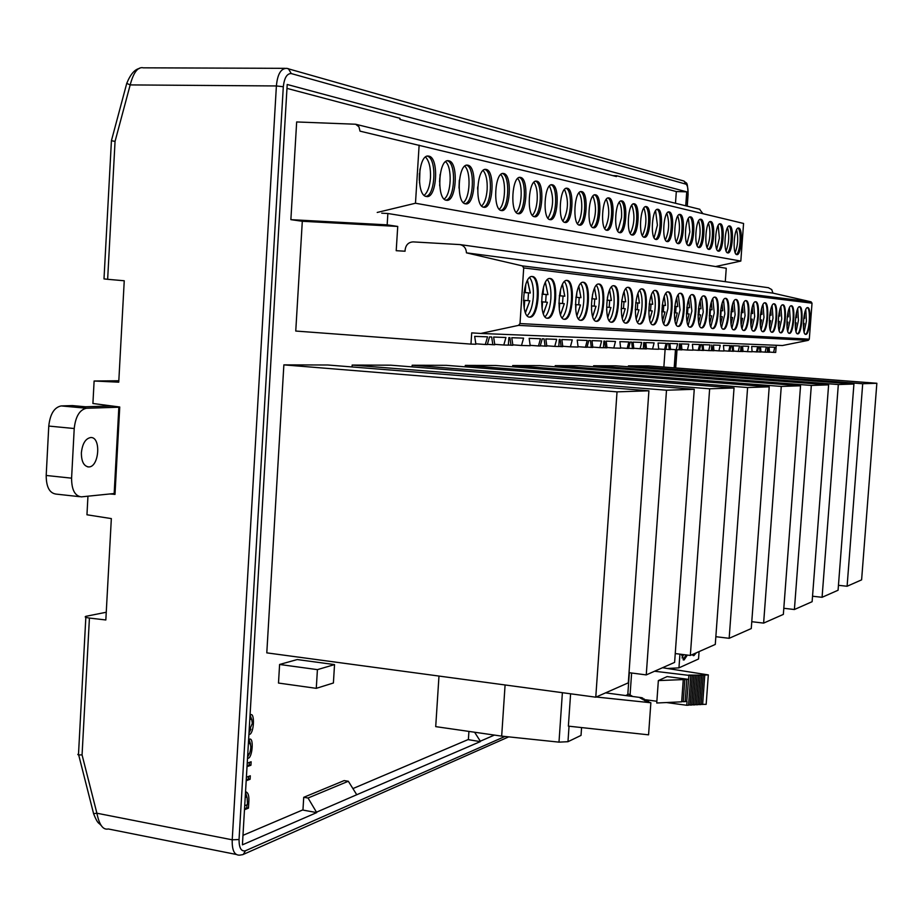 <?xml version="1.0" encoding="UTF-8"?>
<svg xmlns="http://www.w3.org/2000/svg" width="923" height="923" viewBox="0 0 923 923"><rect width="100%" height="100%" fill="white"/><g stroke="black" fill="none" stroke-linecap="round" stroke-linejoin="round"><path stroke-width="1.38" d="M248.622 739.531L249.441 739.254C254.183 736.773 252.348 759.375 247.641 758.245L247.641 758.245M246.395 777.258L250.306 775.793L250.098 779.266L246.187 780.731M581.571 727.566L581.029 735.4L567.98 741.7L558.992 742.138L501.674 736.127L435.714 726.632L438.979 676.063M316.751 812.067L356.751 794.738L348.329 781.25L308.051 798.014L316.716 812.598L242.414 844.833L287.203 84.478L686.735 191.846L676.317 191.557L616.529 175.716L616.472 176.581L399.959 119.471L400.028 118.34L286.972 88.389M242.968 835.35L302.975 809.829M352.909 788.588L468.388 739.461M676.317 191.557L675.486 203.268M665.114 349.413L663.856 367.066M876.85 383.264L861.609 579.852L847.095 586.255L862.705 383.737L876.85 383.264L648.684 365.912L628.425 365.854L628.367 366.777M828.612 384.856L812.125 601.692L794.403 609.515L811.329 385.433L828.612 384.856L579.794 365.716L555.231 365.646L555.161 366.789M800.541 385.791L783.35 614.395L763.621 623.106L781.273 386.425L800.541 385.791L539.943 365.612L512.703 365.531L512.611 366.8M769.217 386.818L751.264 628.551L729.158 638.312L747.607 387.533L769.217 386.818L495.686 365.485L465.307 365.393L465.215 366.835M776.243 345.271L775.701 352.436L773.601 352.378L774.743 347.267L769.101 347.071L769.482 352.263L768.582 352.24L767.717 347.013L767.336 352.205L765.167 352.148L766.321 346.967L760.517 346.76L760.921 352.032L759.998 351.998L759.583 346.725L758.591 346.69L757.402 351.928L756.468 351.905L757.656 346.656L751.668 346.437L752.095 351.79L747.515 351.663L748.726 346.321L742.554 346.102L743.003 351.536L742.023 351.513L741.042 346.044L740.65 351.478L738.273 351.409L739.519 345.987L733.15 345.756L733.623 351.282L732.608 351.259L732.135 345.721L731.051 345.687L729.77 351.178L728.743 351.144L730.024 345.64L723.459 345.41L723.944 351.017L718.913 350.878L720.228 345.294L713.433 345.04L713.952 350.74L712.868 350.717L711.771 344.983L711.356 350.671L708.749 350.602L710.099 344.925L703.095 344.671L703.626 350.463L702.518 350.428L701.976 344.625L700.776 344.579L699.392 350.348L698.261 350.313L699.646 344.544L692.4 344.279L692.965 350.175L687.416 350.025L688.835 344.152L681.347 343.875L681.935 349.875L680.747 349.84L680.147 343.829L679.501 343.806L679.074 349.794L676.19 349.713L677.655 343.737L669.902 343.46L670.525 349.563L669.29 349.529L668.667 343.414L667.341 343.368L665.841 349.425L664.583 349.402L666.094 343.321L658.064 343.033L658.722 349.24L652.561 349.067L654.107 342.883L645.8 342.583L646.492 348.906L645.165 348.871L644.462 342.537L643.758 342.514L643.308 348.813L640.101 348.732L641.704 342.433L633.074 342.121L633.813 348.559L632.428 348.513L631.701 342.075L630.224 342.018L628.586 348.409L627.19 348.375L628.828 341.971L619.887 341.637L620.66 348.202L613.795 348.006L615.479 341.475L606.203 341.141L607.011 347.821L605.523 347.786L604.715 341.095L603.919 341.06L603.457 347.729L599.881 347.625L601.623 340.979L591.989 340.622L592.831 347.44L591.297 347.394L590.443 340.575L588.782 340.506L586.982 347.279L585.424 347.233L587.224 340.449L577.21 340.091L578.098 347.036L570.391 346.829L572.26 339.906L561.83 339.526L562.776 346.61L561.115 346.575L560.157 339.468L559.269 339.433L558.784 346.506L554.758 346.402L556.684 339.341L545.828 338.949L546.831 346.183L545.089 346.137L544.085 338.879L542.228 338.822L540.232 345.998L538.478 345.952L540.463 338.753L529.156 338.337L530.206 345.721L521.507 345.49L523.572 338.141L511.769 337.714L512.888 345.248L510.996 345.202L509.877 337.645L508.861 337.599L508.365 345.133L503.796 345.006L505.931 337.495L493.62 337.045L494.797 344.764L492.836 344.706L491.647 336.976L489.525 336.895L487.309 344.556L485.313 344.498L487.529 336.826L474.664 336.364L475.91 344.244L470.972 344.106L295.752 331.045L302.306 221.266L290.872 219.651L296.664 121.951L355.632 124.236L358.932 126.786L360.016 131.147L743.569 223.458L740.823 261.071L715.59 266.539M734.039 387.983L715.279 644.439L690.335 655.445L709.649 388.791L734.039 387.983L446.271 365.335L412.166 365.243L412.062 366.881M648.915 390.798L327.827 365L283.869 364.873L266.793 652.861L595.773 697.188L617.025 391.86L648.915 390.798L628.309 682.835L595.773 697.188M694.258 389.298L674.609 662.391L646.25 674.909L666.498 390.221L694.258 389.298L390.717 365.185L352.159 365.07L352.044 366.95M334.53 664.595L297.229 659.553L279.6 664.468L278.492 683.055L316.277 688.339L333.399 682.997L334.53 664.595L317.42 669.636L316.277 688.339M853.925 384.026L838.072 590.235L822.081 597.296L838.326 384.533L853.925 384.026L615.872 365.82L593.616 365.762L593.547 366.777M245.541 791.761C248.172 792.326 249.268 795.822 248.806 802.249L248.46 808.133L244.48 809.736M247.226 763.171L251.125 761.763L250.929 765.236L247.018 766.655M250.064 715.048L250.295 715.002C255.048 711.148 254.275 734.754 248.91 734.535M612.837 175.624L616.529 175.716M316.716 812.598L302.952 810.082L303.725 797.322L344.152 780.593L348.329 781.25M356.751 794.738L480.295 741.63L468.376 739.669L468.919 731.408M674.182 367.85L675.474 349.655M685.731 205.794L686.735 191.846M239.703 855.148L239.692 855.148C234.407 855.413 231.915 850.302 232.227 839.815L276.392 85.954C277.465 74.278 280.88 68.406 286.638 68.348L288.368 68.683L291.276 73.575C286.995 73.425 284.342 77.809 283.303 86.727L239.045 839.526C239.045 847.937 241.168 851.687 245.414 850.775L504.95 736.473M285.022 68.337L143.342 67.829C137.942 66.594 133.547 72.282 130.178 84.916L126.705 83.358M283.303 86.727L276.392 85.954L130.178 84.916L115.052 141.404L111.418 140.7L126.67 83.67M687.162 206.152L688.016 194.222C688.223 188.615 687.531 185.258 685.939 184.15L291.276 73.575M474.595 732.227L480.329 741.192L494.416 735.077M115.052 141.404L107.645 279.3L124.247 280.765L118.744 382.18L94.111 381.014L92.911 403.501L119.748 407.008L114.994 494.416L112.664 494.151L114.994 494.416M109.895 493.967L112.664 494.151M87.95 496.205L86.958 514.78L111.337 518.599L105.833 619.968L89.427 618.064L82.066 754.899C78.155 755.037 76.944 754.737 78.443 753.999M107.645 279.3L103.999 278.908L111.418 140.827M106.249 612.249L85.897 616.322C84.293 616.968 85.47 617.545 89.427 618.064M82.066 754.899L96.892 813.221L93.558 813.694M239.045 839.526L232.227 839.815L96.892 813.221C99.269 824.931 103.076 830.181 108.303 828.969L236.161 854.433M308.051 798.014L303.725 797.322M118.813 380.761L94.111 381.014M114.14 494.001L118.871 406.928M588.02 696.138L571.487 693.911M631.62 673.005L630.074 694.95M627.802 694.558L629.336 672.717M501.674 736.127L505.089 684.97M666.383 702.541L686.77 705.276L687.035 701.584L685.178 701.388M686.77 705.276L688.581 705.195L690.727 675.59L688.731 675.336M654.569 671.24L690.727 675.59M688.904 675.671L686.735 701.595M688.339 679.386L684.889 679.201M684.912 678.936L686.77 679.443L685.166 701.665L681.682 701.549M686.77 679.443L684.843 679.524L683.228 701.757M684.843 679.524L681.878 679.409M681.901 679.143L683.262 679.582L681.659 701.826L656.749 703.003L658.353 680.586L667.098 676.582L688.639 679.374M683.262 679.582L658.353 680.586M697.984 704.457L701.076 704.595L703.234 675.105L701.226 674.851M688.754 675.082L701.676 675.175L699.519 704.664M701.676 675.175L703.234 675.105M701.099 704.307L706.164 704.353L708.322 674.909L662.541 667.721M701.249 674.598L704.78 675.048L702.634 704.514M704.78 675.048L708.322 674.909M645.615 699.761L656.876 701.272M688.604 704.907L691.719 705.045L693.865 675.474M692.296 675.532L690.15 705.114M691.731 704.757L694.846 704.895L696.992 675.348M695.423 675.417L693.277 704.964M694.857 704.607L697.961 704.745L700.107 675.232M698.549 675.29L696.404 704.814M570.564 694.304L568.372 726.147L648.569 734.835L650.865 702.761L596.2 697.003M605.58 692.861L642.073 697.742L642.87 698.503M642.893 698.203L640.297 698.169M640.32 697.857L644.266 699.311M644.289 699.011L641.693 698.965M641.716 698.665L645.673 700.119M645.696 699.807L643.089 699.772M643.112 699.461L647.092 700.926M647.115 700.615L644.496 700.58M644.519 700.269L648.511 701.734M648.523 701.422L645.915 701.388M645.938 701.076L650.865 702.761M625.656 695.55L628.69 694.154L632.751 696.496M628.425 365.854L862.705 383.737M838.453 585.309L847.095 586.255M683.574 654.603L682.028 657.972M683.101 659.749L686.089 654.915M692.919 655.388L694.546 653.588M681.324 654.326L684.058 660.003L687.358 655.076M692.296 654.58L693.854 655.653L696.265 652.838M667.456 668.483L678.947 667.86L679.939 654.142M699.069 651.592L698.526 658.999L678.947 667.86M555.231 365.646L811.329 385.433M783.812 608.292L794.403 609.515M512.703 365.531L781.273 386.425M751.772 621.698L763.621 623.106M465.307 365.393L747.607 387.533M715.844 636.697L729.158 638.312M485.313 344.498L475.841 343.794M492.836 344.706L487.39 344.302M503.796 345.006L494.74 344.337M510.996 345.202L508.377 345.006M538.478 345.952L530.16 345.34M521.507 345.49L512.819 344.844M545.089 346.137L540.301 345.779M554.758 346.402L546.774 345.802M561.115 346.575L558.796 346.402M585.424 347.233L578.063 346.69M570.391 346.829L562.73 346.263M591.297 347.394L587.04 347.083M599.881 347.625L592.797 347.106M605.523 347.786L603.469 347.636M627.19 348.375L620.625 347.89M613.795 348.006L606.976 347.51M632.428 348.513L628.632 348.236M640.101 348.732L633.778 348.259M645.165 348.871L643.319 348.732M664.583 349.402L658.687 348.963M652.561 349.067L646.458 348.617M669.29 349.529L665.875 349.275M676.19 349.713L670.502 349.298M680.747 349.84L679.086 349.713M698.261 350.313L692.942 349.932M687.416 350.025L681.912 349.621M702.518 350.428L699.426 350.209M708.749 350.602L703.614 350.232M712.868 350.717L711.368 350.602M728.743 351.144L723.92 350.798M718.913 350.878L713.929 350.521M732.608 351.259L729.805 351.052M738.273 351.409L733.6 351.075M742.023 351.513L740.65 351.409M756.468 351.905L752.083 351.594M747.515 351.663L742.98 351.328M759.998 351.998L757.437 351.813M765.167 352.148L760.898 351.836M381.741 213.19L387.868 213.501L726.251 268.27L725.282 281.688M439.798 177.804L439.544 181.923M419.4 173.501L419.296 180.389M564.807 296.202L559.326 295.764M562.43 284.526L564.784 296.202L560.169 295.775L560.607 289.395M559.257 309.343L559.661 303.275L564.311 303.655L560.48 314.651M545.331 282.542L547.939 294.645L542.02 294.172L543.093 294.195L543.578 286.868M547.904 294.645L543.093 294.195M542.113 308.87L542.574 301.867L547.42 302.271L543.324 313.635M525.798 284.319L525.245 292.545L530.31 293.018L523.941 292.499M524.195 308.294L524.726 300.39L529.79 300.806L525.406 312.574M560.169 295.775L559.326 295.718M559.661 303.275L558.842 303.217M542.574 301.867L541.536 301.798M525.245 292.545L523.952 292.464M524.726 300.39L523.456 300.31M563.042 296.098L562.545 303.517M546.151 294.541L545.643 302.121M528.51 292.914L528.002 300.656M464.765 166.186C471.18 171.666 470.13 197.776 463.334 202.587M445.59 161.721C452.385 167.213 451.359 194.234 444.194 199.045M425.549 157.06C429.207 161.017 430.845 167.94 430.476 177.816C429.76 186.458 427.661 192.296 424.188 195.341M564.472 281.584C567.034 285.311 568.095 291.495 567.657 300.16C566.93 308.651 565.084 314.547 562.119 317.835M547.431 279.623C550.154 283.407 551.296 289.753 550.858 298.683C550.108 307.451 548.17 313.485 545.043 316.808M529.64 277.581C532.525 281.411 533.748 287.941 533.309 297.148C532.536 306.194 530.506 312.378 527.206 315.724M465.007 203.695C473.799 202.575 475.218 167.213 466.519 165.24M445.89 200.118C455.097 199.033 456.493 162.771 447.367 160.81M425.93 196.38C435.575 195.341 436.925 158.121 427.361 156.172M564.022 319.231C572.237 319.208 574.706 281.561 566.549 280.454M546.993 318.158C555.588 318.193 558.08 279.646 549.543 278.527M529.202 317.05C538.19 317.131 540.728 277.65 531.786 276.531M467.949 165.229L467.742 165.194C458.027 162.633 455.789 203.522 465.607 203.833C475.114 206.037 477.526 166.567 467.949 165.229M448.855 160.798L448.636 160.764C438.483 158.098 436.233 199.899 446.49 200.256C456.412 202.529 458.846 162.229 448.855 160.798M426.345 196.484L426.518 196.518C437.041 198.883 439.302 156.979 428.676 156.137C418.177 153.356 415.765 195.595 426.345 196.484M564.472 319.3C573.079 320.719 575.779 280.396 567.068 280.442C558.403 278.631 555.669 319.75 564.472 319.3L564.472 319.3M547.454 318.239C556.431 319.704 559.176 278.504 550.085 278.527C541.04 276.646 538.259 318.689 547.443 318.239L547.454 318.239M532.375 276.531L532.329 276.519C522.868 274.581 520.064 317.57 529.664 317.12C539.02 318.654 541.847 276.692 532.375 276.531M812.021 303.171L809.298 339.168L520.007 323.558L523.71 267.935L812.021 303.171L811.052 301.821L772.943 293.122L466.45 252.844C466.173 248.345 464.038 245.587 460.023 244.595L413.192 241.895C408.589 242.138 405.901 244.757 405.139 249.752L405.047 251.218L396.209 250.698L397.732 226.435L387.164 224.854L387.868 213.501M466.45 252.844L522.28 265.882L523.71 267.935M736.058 299.514L736.035 299.514C730.751 298.256 728.443 330.319 733.831 329.88C739.069 330.93 741.377 299.433 736.058 299.514M743.857 330.515C748.934 331.519 751.195 300.436 746.026 300.644C740.927 299.421 738.642 330.942 743.857 330.515L743.857 330.515M753.549 331.115C758.475 332.107 760.702 301.521 755.695 301.74C750.757 300.54 748.507 331.553 753.549 331.115L753.549 331.115M668.264 291.864L668.229 291.864C661.699 290.399 659.207 326.084 665.864 325.634C672.336 326.834 674.84 291.841 668.264 291.864M678.232 326.407C684.497 327.561 686.931 293.099 680.563 293.26C674.275 291.83 671.806 326.857 678.22 326.407L678.232 326.407M690.15 327.157C696.184 328.288 698.596 294.425 692.458 294.599C686.389 293.202 683.955 327.596 690.15 327.157L690.15 327.157M583.382 282.288L583.336 282.276C575.041 280.523 572.341 320.777 580.775 320.316C589.001 321.723 591.701 282.369 583.382 282.288M596.42 321.296C604.323 322.646 606.953 283.961 598.946 284.042C590.985 282.334 588.32 321.746 596.42 321.296L596.42 321.296M611.43 322.231C619.021 323.546 621.617 285.634 613.922 285.726C606.284 284.076 603.654 322.692 611.418 322.231L611.43 322.231M628.332 287.353L628.298 287.353C620.971 285.749 618.375 323.592 625.84 323.131C633.109 324.435 635.705 287.388 628.332 287.353M639.697 323.996C646.711 325.242 649.238 288.795 642.131 288.911C635.07 287.365 632.52 324.458 639.697 323.996L639.697 323.996M653.034 324.838C659.783 326.05 662.276 290.284 655.422 290.422C648.638 288.911 646.112 325.288 653.023 324.838L653.034 324.838M703.949 295.891L703.926 295.891C698.076 294.541 695.677 328.323 701.642 327.873C707.456 328.992 709.856 295.833 703.949 295.891M712.752 328.565C718.371 329.649 720.725 296.952 715.002 297.137C709.349 295.822 706.983 329.003 712.752 328.565L712.752 328.565M723.47 329.234C728.905 330.296 731.224 298.152 725.697 298.348C720.24 297.068 717.898 329.673 723.47 329.234L723.47 329.234M791.449 305.767L791.426 305.767C787.077 304.671 784.931 333.78 789.384 333.353C793.699 334.288 795.857 305.64 791.449 305.767M797.668 333.872C801.879 334.772 803.979 306.471 799.687 306.701C795.476 305.628 793.353 334.299 797.668 333.872L797.668 333.872M805.71 334.38C809.794 335.257 811.882 307.371 807.706 307.601C803.621 306.563 801.51 334.795 805.71 334.38L805.71 334.38M765.075 302.79L765.052 302.79C760.275 301.625 758.048 332.13 762.94 331.703C767.682 332.684 769.909 302.675 765.075 302.79M772.032 332.268C776.647 333.226 778.827 303.598 774.12 303.817C769.494 302.675 767.29 332.695 772.032 332.268L772.032 332.268M780.846 332.822C785.311 333.757 787.469 304.578 782.912 304.809C778.424 303.69 776.255 333.249 780.835 332.822L780.846 332.822M768.582 352.24L767.336 352.148M773.601 352.378L769.47 352.078M470.972 344.106L471.711 332.868L480.779 333.457L518.518 325.381L520.007 323.558M480.779 333.457L782.462 345.525L808.283 340.345L809.298 339.168M772.943 293.122L771.732 289.58L768.351 287.711M419.134 145.142L415.477 203.233L740.823 261.071M415.477 203.233L377.219 212.452M702.899 213.64L699.542 209.209M655.895 239.461L655.976 239.484C661.883 240.949 663.902 209.521 657.903 209.29C652.03 207.617 649.93 239.149 655.895 239.461M669.267 211.921L669.163 211.898C663.429 210.282 661.422 241.618 667.248 241.595C672.89 243.014 674.978 212.555 669.267 211.921M680.159 214.448L680.055 214.424C674.505 212.855 672.509 243.672 678.163 243.637C683.62 245.022 685.685 215.047 680.159 214.448M579.425 225.154L579.54 225.166C586.832 226.908 588.955 191.984 581.571 191.592C574.302 189.584 572.075 224.67 579.425 225.154M595.589 194.834L595.45 194.811C588.378 192.872 586.267 227.693 593.443 227.773C600.377 229.458 602.604 195.699 595.589 194.834M608.972 197.937L608.834 197.914C602.015 196.034 599.927 230.219 606.838 230.277C613.541 231.915 615.733 198.757 608.972 197.937M483.779 207.237L483.917 207.26C493.159 209.383 495.386 170.097 486.04 169.44C476.822 166.971 474.468 206.51 483.779 207.237M503.785 173.547L503.6 173.512C494.67 171.124 492.455 210.317 501.489 210.548C510.234 212.602 512.6 174.735 503.785 173.547M520.618 177.447L520.445 177.412C511.873 175.116 509.669 213.501 518.357 213.709C526.756 215.694 529.087 178.577 520.618 177.447M534.429 216.72L534.555 216.743C542.736 218.659 544.905 181.681 536.632 181.162C528.475 178.947 526.179 216.132 534.429 216.72M552.346 184.808L552.185 184.773C544.27 182.639 542.101 219.512 550.12 219.662C557.896 221.52 560.18 185.823 552.346 184.808M567.31 188.28L567.16 188.246C559.534 186.181 557.388 222.339 565.107 222.466C572.583 224.266 574.856 189.238 567.31 188.28M619.679 232.688L619.771 232.7C626.325 234.292 628.39 201.214 621.756 200.914C615.237 199.08 613.08 232.296 619.679 232.688M634.343 203.821L634.228 203.798C627.871 202.033 625.806 235.019 632.255 235.042C638.497 236.588 640.654 204.56 634.343 203.821M646.388 206.614L646.262 206.59C640.135 204.871 638.081 237.292 644.323 237.292C650.357 238.803 652.48 207.317 646.388 206.614M718.417 251.171L718.486 251.183C723.355 252.441 725.27 223.874 720.309 223.77C715.463 222.339 713.491 250.975 718.417 251.171M729.712 225.939L729.62 225.927C724.878 224.543 722.974 253.017 727.809 252.925C732.481 254.16 734.443 226.4 729.712 225.939M738.735 228.039L738.654 228.016C734.05 226.666 732.158 254.725 736.866 254.621C741.4 255.821 743.338 228.477 738.735 228.039M688.65 245.599L688.72 245.61C694.073 246.96 696.034 217.032 690.6 216.87C685.27 215.336 683.239 245.345 688.65 245.599M700.915 219.259L700.811 219.247C695.607 217.747 693.646 247.583 698.953 247.526C704.076 248.852 706.095 219.801 700.915 219.259M710.802 221.555L710.71 221.543C705.668 220.078 703.73 249.452 708.864 249.383C713.837 250.675 715.833 222.074 710.802 221.555M397.732 226.435L302.306 221.266M387.164 224.854L290.872 219.651M752.199 307.209L752.649 313.532L750.999 313.428M752.21 307.151L752.672 313.532L750.999 313.382M750.595 319.046L752.257 319.185L750.895 325.242M742.473 305.998L743.003 312.643L741.192 312.528M742.496 305.94L743.015 312.643L741.192 312.47M740.788 318.239L742.6 318.389L741.146 324.815M731.051 311.536L733.024 311.72L731.051 311.593M730.647 317.408L732.62 317.57L731.051 324.296M751.103 313.439L750.699 319.058M741.446 312.551L741.031 318.262M731.454 311.628L731.039 317.431M677.805 215.982C680.401 224.785 679.916 233.415 676.328 241.872M666.879 213.409C669.625 222.408 669.129 231.223 665.391 239.865M655.584 210.767L657.395 225.143L654.095 237.788M753.63 303.505L754.691 316.52L751.784 329.096M743.926 302.363L745.08 315.678L742.057 328.53M733.912 301.198L735.146 314.812L731.997 327.942M677.586 243.43C682.478 241.93 683.931 216.582 679.236 214.563M666.671 241.388C671.736 239.911 673.202 214.044 668.333 212.025M655.399 239.288C660.637 237.822 662.114 211.425 657.049 209.417M753.203 331.034C757.829 330.549 759.837 302.871 755.314 301.763M743.511 330.434C748.288 329.973 750.318 301.786 745.646 300.679M733.473 329.811C738.423 329.361 740.488 300.656 735.643 299.548M688.616 299.421L689.573 307.717L686.816 307.521M688.65 299.352L689.596 307.705L686.827 307.463M686.389 313.751L689.146 313.97L687.047 321.885M676.686 297.91L677.747 306.609L674.748 306.401M676.663 297.991L677.724 306.621L674.748 306.344M674.309 312.747L677.286 312.989L675.071 321.296M665.46 305.49L662.206 305.248M662.218 305.19L665.437 305.49L664.248 296.502M661.779 311.709L664.998 311.974L662.622 320.616M687.947 307.613L687.508 313.843M676.086 306.517L675.636 312.862M663.775 305.386L663.325 311.836M606.365 199.241C609.988 209.29 609.48 219.12 604.842 228.731M592.935 196.091C596.766 206.383 596.258 216.432 591.412 226.25M578.998 192.838C581.167 196.311 582.067 201.825 581.686 209.359C581.132 216.074 579.736 220.851 577.475 223.689M690.219 296.11L691.881 311.028L688.177 325.369M678.29 294.725L680.078 309.99L676.213 324.665M665.921 293.295C667.606 296.675 668.252 301.879 667.848 308.917L663.81 323.927M606.249 230.092C612.318 228.719 613.807 200.026 607.899 198.018M592.843 227.589C599.154 226.239 600.642 196.911 594.493 194.903M578.94 224.993C585.494 223.666 586.993 193.68 580.579 191.684M689.769 327.077C695.481 326.742 697.65 295.729 692.031 294.622M677.84 326.338C683.77 326.027 685.974 294.379 680.136 293.272M665.471 325.565C671.632 325.288 673.859 292.983 667.79 291.887M609.595 290.041L611.372 300.494L606.999 300.16M609.641 289.937L611.395 300.494L607.299 300.125L607.507 296.998M606.619 310.001L606.803 307.174L610.911 307.509L607.807 317.524M594.527 288.276L596.466 299.121L591.77 298.752M594.574 288.161L596.5 299.121L592.231 298.729L592.531 294.414M591.458 309.943L591.735 305.928L596.004 306.274L592.693 316.647M578.813 286.442L580.959 297.691L575.883 297.287L580.959 297.691L578.871 286.326M576.91 291.899L576.54 297.287M575.687 309.713L576.033 304.625L580.486 304.994L576.944 315.735M576.033 304.625L575.41 304.59M609.665 300.39L609.18 307.371M594.747 299.017L594.262 306.136M579.229 297.587L578.733 304.855M517.665 178.52C523.064 183.919 522.014 207.548 516.176 212.371M500.751 174.574C506.473 179.997 505.423 204.421 499.285 209.244M483.133 170.467C486.19 174.251 487.529 180.643 487.148 189.63C486.49 197.557 484.667 203.014 481.679 205.991M611.453 286.995C613.587 290.56 614.453 296.306 614.026 304.209C613.368 311.986 611.764 317.466 609.203 320.662M596.443 285.265C598.704 288.887 599.627 294.772 599.2 302.917C598.519 310.924 596.835 316.543 594.158 319.762M580.786 283.465C583.198 287.134 584.19 293.168 583.751 301.567C583.059 309.816 581.294 315.562 578.467 318.816M517.745 213.548C525.464 212.336 526.941 179.466 519.337 177.481M500.889 210.398C508.942 209.221 510.396 175.555 502.458 173.57M483.317 207.121C491.74 205.967 493.17 171.47 484.863 169.497M611.003 322.162C618.225 322.023 620.591 286.857 613.437 285.749M595.981 321.227C603.527 321.123 605.915 285.161 598.45 284.053M580.336 320.246C588.205 320.189 590.639 283.396 582.84 282.288M651.373 294.968L652.688 304.313L649.204 304.048M652.688 304.313L649.215 303.99M648.754 310.636L652.238 310.924L649.677 319.808M637.989 293.387L639.443 303.09L635.682 302.802M639.443 303.09L635.693 302.744M635.232 309.517L638.993 309.828M621.883 299.756L621.767 301.452L625.679 301.821L621.629 301.509M621.191 309.782L621.283 308.363L625.229 308.697L622.287 318.25M651.015 304.209L650.553 310.786M637.758 302.986L637.297 309.69M623.983 301.717L623.51 308.547M564.541 189.457C568.845 200.233 568.337 210.756 563.018 221.024M549.52 185.95C554.077 196.98 553.569 207.744 548.008 218.243M533.909 182.304C536.482 185.938 537.567 191.857 537.186 200.072C536.586 207.363 534.994 212.463 532.398 215.371M653.08 291.806C654.869 295.233 655.561 300.563 655.145 307.809C654.557 314.939 653.149 320.062 650.934 323.154M639.743 290.26C641.647 293.733 642.385 299.202 641.97 306.655C641.347 313.993 639.881 319.231 637.562 322.358M625.875 288.657C627.894 292.176 628.69 297.783 628.263 305.455C627.628 313.012 626.094 318.366 623.671 321.527M564.507 222.293C571.337 221.001 572.825 190.334 566.145 188.338M549.52 219.489C556.627 218.22 558.115 186.85 551.146 184.854M533.944 216.582C541.351 215.336 542.828 183.227 535.559 181.243M652.63 324.758C659.034 324.515 661.295 291.541 654.984 290.433M639.293 323.927C645.95 323.719 648.246 290.041 641.67 288.934M625.425 323.062C632.359 322.888 634.689 288.472 627.836 287.376M722.04 303.482L722.721 310.774L720.563 310.624M722.063 303.413L722.732 310.763L720.563 310.566M720.148 316.531L722.305 316.716L720.609 323.685M712.071 309.782L709.706 309.632M711.287 302.167L712.048 309.782L709.718 309.574M709.291 315.643L711.633 315.828L709.81 323.108M698.469 308.536L701.007 308.767L698.469 308.594M698.042 314.708L700.58 314.916L698.63 322.508M721.128 310.67L720.701 316.577M710.445 309.69L710.018 315.701M699.392 308.663L698.953 314.789M643.908 208.033C646.977 217.424 646.481 226.631 642.408 235.642M631.828 205.194C635.07 214.805 634.562 224.22 630.317 233.415M619.321 202.275C621.156 205.61 621.894 210.744 621.525 217.666L617.799 231.119M723.54 299.987L724.878 313.912L721.601 327.342M712.821 298.74L714.252 312.978L710.848 326.707M701.722 297.448L703.268 312.02L699.715 326.05M643.735 237.107C649.169 235.665 650.646 208.725 645.396 206.706M631.667 234.846C637.308 233.427 638.797 205.921 633.328 203.914M619.183 232.515C625.033 231.119 626.521 203.025 620.844 201.018M723.113 329.153C728.235 328.738 730.324 299.479 725.293 298.383M712.383 328.484C717.69 328.103 719.802 298.267 714.598 297.171M701.272 327.792C706.776 327.434 708.922 297.021 703.511 295.914M804.452 313.912L804.614 318.331L803.725 318.273L804.614 318.331L804.464 313.855M803.345 323.408L804.233 323.477L803.425 327.723M796.399 312.851L796.595 317.593L795.603 317.524L796.595 317.593L796.411 312.793M795.222 322.738L796.214 322.819L795.326 327.365M787.227 316.727L788.334 316.82L787.227 316.762M786.846 322.046L787.954 322.139L786.984 326.984M736.589 229.804C738.446 237.546 737.985 245.16 735.181 252.648M727.52 227.669C729.493 235.573 729.02 243.349 726.113 250.987M718.186 225.466L719.386 238.076L716.756 249.279M805.779 309.643L806.425 321.042L804.118 332.118M797.737 308.686L798.441 320.35L796.053 331.657M789.453 307.717L790.226 319.635L787.734 331.172M736.323 254.402C740.338 252.81 741.734 230.196 737.927 228.177M727.266 252.706C731.408 251.137 732.816 228.096 728.882 226.077M717.932 250.964C722.213 249.406 723.632 225.939 719.559 223.908M805.398 334.288C809.217 333.688 811.063 308.767 807.371 307.647M797.357 333.791C801.291 333.203 803.16 307.855 799.341 306.748M789.061 333.272C793.122 332.707 795.015 306.921 791.08 305.813M779.843 316.047L778.597 315.966L779.831 316.035L779.554 310.613M778.204 321.331L779.439 321.435L778.377 326.592M770.717 309.54L771.051 315.228L769.69 315.147M770.728 309.482L771.063 315.228L769.69 315.101M769.297 320.593L770.659 320.708L769.505 326.165M761.602 308.386L762.006 314.397L760.494 314.305L762.006 314.397L761.625 308.328M760.091 319.831L761.602 319.958L760.356 325.715M760.46 314.547L760.102 319.473M708.552 223.204C710.756 231.454 710.283 239.565 707.11 247.514M698.63 220.874C700.961 229.296 700.476 237.58 697.177 245.691M688.385 218.463L689.862 231.915L686.92 243.81M780.916 306.701L781.746 318.885L779.162 330.688M772.101 305.675L773.013 318.123L770.324 330.18M763.009 304.602L763.99 317.339L761.198 329.649M708.31 249.164C712.729 247.629 714.16 223.701 709.949 221.682M698.388 247.318C702.957 245.783 704.399 221.405 700.026 219.386M688.154 245.403C692.885 243.891 694.327 219.028 689.804 217.009M780.512 332.741C784.7 332.199 786.627 305.951 782.554 304.844M771.697 332.188C776.024 331.669 777.974 304.959 773.762 303.852M762.594 331.622C767.071 331.115 769.044 303.932 764.682 302.825M412.166 365.243L709.649 388.791M675.244 653.565L690.335 655.445M283.869 364.873L617.025 391.86M352.159 365.07L666.498 390.221M629.025 672.671L646.25 674.909M279.6 664.468L317.42 669.636M593.616 365.762L838.326 384.533M812.54 596.223L822.081 597.296M247.145 797.876L245.506 792.269M248.46 808.133L246.776 807.856L246.949 804.844M244.537 808.756L246.776 807.856M244.722 805.744L247.329 804.694L247.445 802.791L247.156 797.899L245.287 795.972M250.098 779.266L248.414 778.989L248.564 776.451M246.245 779.808L248.414 778.989M250.929 765.236L249.233 764.971L249.383 762.398M247.076 765.755L249.233 764.971M247.722 754.668L249.579 753.399C251.402 747.988 251.206 744.469 248.991 742.83L248.414 743.073M247.583 757.102L249.545 753.468M250.56 744.134L249.037 739.358M249.002 732.989L250.952 729.135M251.944 720.102L250.064 715.071M249.129 730.866L252.348 723.32L251.748 719.686L249.833 718.821M74.221 428.526L71.59 478.172L46.196 475.472L48.769 426.068L74.221 428.526C75.571 416.423 79.678 409.674 86.531 408.254L118.859 407.216M86.531 408.254L61.23 405.924C54.272 407.308 50.119 414.023 48.769 426.068M61.23 405.924L72.456 405.589L85.412 406.778L111.383 405.982M46.196 475.472C46.242 487.021 49.554 493.228 56.141 494.105L79.632 496.678M114.164 493.528L81.351 496.862C74.867 495.997 71.613 489.767 71.59 478.172M81.374 452.801C82.412 443.582 85.539 438.494 90.754 437.525C101.38 436.821 99.188 467.43 88.643 466.934C83.808 466.207 81.386 461.5 81.374 452.801M675.613 367.965L676.917 349.736M567.98 741.7L569.041 726.216M558.992 742.138L562.384 692.688M245.414 850.775L243.36 854.375M239.761 855.136L242.876 854.617M287.076 68.452L683.966 181.046C686.781 184.288 687.381 179.916 688.096 194.257L688.016 194.222M684.012 181.058L685.939 184.15M688.096 194.326L687.254 206.175M459.285 180.62L459.008 187.75M440.063 174.851L439.671 185.5M419.953 169.278L419.48 182.696M527.448 280.477L530.275 293.018M522.28 265.882L811.052 301.821M808.283 340.345L518.518 325.381M742.577 318.389L741.134 324.746M732.435 304.752L733.024 311.72L732.447 304.694M732.597 317.57L731.039 324.227M677.274 312.989L675.048 321.216M664.975 311.974L662.599 320.523M610.876 307.509L607.772 317.408M595.981 306.274L592.658 316.531M580.452 304.994L576.898 315.62M638.97 309.828L636.247 319.046M624.075 291.737L625.679 301.821L624.121 291.645M700.153 300.817L701.007 308.767L700.176 300.748M788.104 311.766L788.334 316.82L788.115 311.709M779.543 310.67L779.831 316.035M248.806 802.249L247.479 802.029M126.751 83.37C130.397 74.394 134.631 69.421 139.454 68.44M85.839 617.36L78.524 753.803M78.663 754.864L93.604 813.682M93.685 813.971C98.011 824.574 98.496 822.335 100.907 825.231M243.326 854.398L508.7 736.866M675.705 367.977L677.009 349.736M683.378 659.91L684.058 660.003M693.854 655.653L693.208 655.572M459.354 180.135L459.031 188.234M440.121 174.482L439.694 185.869M420.011 168.955L419.515 183.019M564.807 296.191L562.499 284.411M564.311 303.667L560.526 314.778M547.939 294.633L545.401 282.415M547.42 302.271L543.382 313.774M530.31 293.006L527.529 280.338M525.464 312.724L529.79 300.817M467.026 165.159L467.742 165.194M447.874 160.729L448.636 160.764M428.676 156.137L427.845 156.102M460.023 244.595L768.559 287.734M355.632 124.236L699.876 209.29M752.257 319.196L750.907 325.311M689.146 313.982L687.07 321.954M665.46 305.478L664.283 296.421M477.71 186.85L477.618 189.192M502.989 173.478L503.6 173.512M486.04 169.44L485.383 169.405M652.711 304.302L651.407 294.887M652.238 310.936L649.7 319.889M622.321 318.343L625.229 308.697M722.305 316.716L720.621 323.754M698.642 322.589L700.58 314.928M804.233 323.488L803.437 327.769M796.214 322.819L795.338 327.423M786.984 327.042L787.954 322.139M779.439 321.435L778.389 326.65M770.659 320.719L769.517 326.223M760.356 325.773L761.602 319.969M87.547 466.83L88.643 466.934"/></g></svg>
